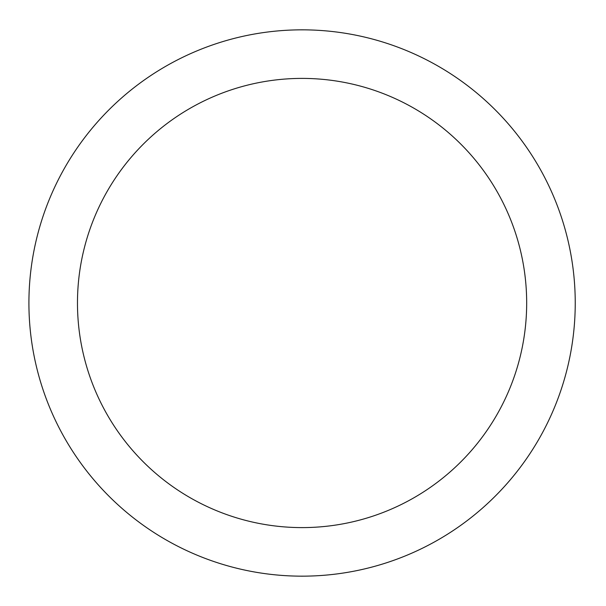<?xml version="1.0" encoding="UTF-8"?>
<svg xmlns="http://www.w3.org/2000/svg" width="606" height="606" viewBox="0 0 606 606"><rect width="100%" height="100%" fill="white"/><g stroke="black" fill="none" stroke-linecap="round" stroke-linejoin="round"><path stroke-width="0.91" d="M526.675 303A224.599 224.599 0 0 0 189.776 108.489A224.599 224.599 0 0 0 189.776 497.511A224.599 224.599 0 0 0 526.675 303M575.238 303A273.162 273.162 0 0 0 165.499 66.433A273.162 273.162 0 0 0 165.499 539.567A273.162 273.162 0 0 0 575.238 303"/></g></svg>
